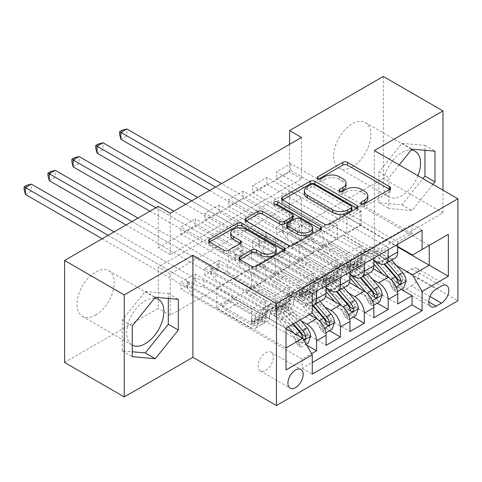 <?xml version="1.0" encoding="UTF-8"?>
<svg xmlns="http://www.w3.org/2000/svg" width="482" height="482" viewBox="0 0 482 482"><rect width="100%" height="100%" fill="white"/><g stroke="black" fill="none" stroke-linecap="round" stroke-linejoin="round"><path stroke-width="0.36" stroke-dasharray="2.41 1.81" d="M362.44 204.115L361.512 204.651A2.32 1.338 0 0 0 360.837 205.597A2.32 1.338 0 0 0 361.512 206.543A2.32 1.338 0 0 0 364.796 206.543L389.691 192.167A3.314 1.916 0 0 0 390.667 190.818A3.314 1.916 0 0 0 389.691 189.462L389.649 189.438M318.855 178.949L317.927 179.485A2.32 1.338 0 0 0 317.246 180.431A2.32 1.338 0 0 0 317.927 181.383A2.32 1.338 0 0 0 321.205 181.383L324.428 179.521L324.428 176.761M340.647 191.535L339.72 192.071A2.32 1.338 0 0 0 339.039 193.017A2.32 1.338 0 0 0 339.72 193.963A2.32 1.338 0 0 0 343.003 193.963L346.221 192.101L346.221 189.348M154.541 298.219A26.335 15.207 120 0 0 145.263 300.72A26.335 15.207 120 0 0 128.061 323.928A26.335 15.207 120 0 0 132.098 345.028A26.335 15.207 120 0 0 132.249 345.118M95.605 315.053A26.335 15.207 120 0 0 112.806 291.845A26.335 15.207 120 0 0 108.769 270.745A26.335 15.207 120 0 0 95.605 272.047A26.335 15.207 120 0 0 78.397 295.255A26.335 15.207 120 0 0 82.434 316.361A26.335 15.207 120 0 0 95.605 315.053M265.709 370.399A10.803 6.236 120 0 0 272.77 360.873A10.803 6.236 120 0 0 271.113 352.215A10.803 6.236 120 0 0 265.709 352.752A10.803 6.236 120 0 0 258.653 362.271A10.803 6.236 120 0 0 260.31 370.929A10.803 6.236 120 0 0 265.709 370.399M417.948 175.719A26.335 15.207 -60 0 1 401.916 195.547A26.335 15.207 -60 0 1 388.745 196.855A26.335 15.207 -60 0 1 384.708 175.749A26.335 15.207 -60 0 1 401.916 152.541A26.335 15.207 -60 0 1 411.194 150.047M352.258 166.88A26.335 15.207 120 0 0 369.459 143.672A26.335 15.207 120 0 0 365.422 122.567A26.335 15.207 120 0 0 352.258 123.874A26.335 15.207 120 0 0 335.05 147.076A26.335 15.207 120 0 0 339.087 168.182A26.335 15.207 120 0 0 352.258 166.88M306.654 345.1L195.282 280.801L180.955 289.073L302.238 359.096L311.607 353.686M329.574 330.766L219.153 267.016L204.832 275.288L326.115 345.311M353.451 316.981L243.03 253.231L228.703 261.503L349.986 331.526M377.322 303.202L266.901 239.452L252.58 247.718L373.863 317.74M412.062 233.662L290.779 163.639L276.451 171.905L397.734 241.928L412.062 233.662L412.062 224.425L302.238 287.832L302.238 297.063L180.955 227.046L195.282 218.774L195.282 225.666L180.955 233.933L180.955 227.046M388.185 247.441L266.901 177.424L252.58 185.691L373.863 255.713L388.185 247.441L388.185 249.784M364.314 261.226L243.03 191.203L228.703 199.476L349.986 269.498L364.314 261.226L364.314 263.57M340.437 275.011L219.153 204.989L204.832 213.261L326.115 283.283L340.437 275.011L340.437 277.355M309.402 314.571L257.352 284.525L275.258 295.135L275.258 309.058L204.832 268.396L219.153 260.123L219.153 267.016M301.021 320.759L247.802 290.037L257.352 284.525M325.675 296.4L281.229 270.739L299.135 281.349L299.135 295.273L228.703 254.61L243.03 246.344L243.03 253.231M324.892 306.974L271.679 276.252L281.229 270.739M349.546 282.615L305.106 256.954L323.006 267.57L323.006 281.488L252.58 240.825L266.901 232.559L266.901 239.452M348.769 293.195L295.55 262.467L305.106 256.954M301.521 137.448L301.521 178.798L170.212 254.61L170.212 213.261M290.779 163.639L290.779 170.532L276.451 178.798L276.451 171.905M266.901 177.424L266.901 184.311L252.58 192.583L252.58 185.691M243.03 191.203L243.03 198.096L228.703 206.368L228.703 199.476M219.153 204.989L219.153 211.881L204.832 220.154L204.832 213.261M301.521 239.452L170.212 315.258L170.212 273.909L301.521 198.096L301.521 239.452L289.586 232.559L383.292 178.454L383.292 76.457M290.779 225.666L276.451 233.939L276.451 227.046L290.779 218.774L290.779 225.666L401.199 289.417M252.58 247.718L252.58 240.825M228.703 261.503L228.703 254.61M204.832 275.288L204.832 268.396M195.282 280.801L195.282 273.909L180.955 282.181L180.955 289.073M219.153 211.881L289.586 252.544L289.586 266.468L271.679 256.129L257.352 264.672L316.566 298.858A13.508 7.796 -120 0 0 323.314 299.527M257.352 264.672L247.802 270.185L307.016 304.371L316.566 298.858M243.03 198.096L313.457 238.759L313.457 252.682L295.55 242.344L281.229 250.887L340.437 285.073A13.508 7.796 -120 0 0 347.191 285.742M281.229 250.887L271.679 256.406L326.115 287.832M266.901 184.311L337.334 224.974L337.334 238.897L319.427 228.558L305.106 237.108L364.314 271.288A13.508 7.796 -120 0 0 371.062 271.956M305.106 237.108L295.55 242.621L349.986 274.047M372.64 279.409L319.427 248.682L328.977 243.169L346.883 253.785L346.883 267.709L276.451 227.046M373.423 268.829L328.977 243.169M290.779 170.532L361.211 211.194L361.211 225.112L343.305 214.773L319.427 228.836L373.863 260.262M328.977 223.323L388.185 257.509A13.508 7.796 -120 0 0 394.939 258.177M397.734 244.272L397.734 241.928M316.566 291.14L316.566 288.796L302.238 297.063M326.115 285.627L326.115 283.283M349.986 271.842L349.986 269.498M373.863 258.057L373.863 255.713M302.238 359.096L302.238 368.326L312.264 362.542M195.282 225.666L265.709 266.329L265.709 280.247L247.802 269.914L216.767 288.103L216.767 307.956L286.001 347.926L286.001 328.079L279.687 320.783A21.437 12.381 -120 0 0 262.154 313.927A21.437 12.381 -120 0 0 257.719 323.464A10.634 6.139 60 0 1 255.514 328.194A10.634 6.139 60 0 1 250.2 327.67L191.938 294.032L191.938 287.139L221.063 303.955L233.005 297.069L234.348 299.394A7.338 4.236 -120 0 0 238.018 303.268L262.136 317.192A6.248 3.609 60 0 0 265.257 317.505A6.248 3.609 60 0 0 266.552 314.722A25.829 14.912 -120 0 1 271.896 303.232L267.359 305.853A25.829 14.912 -120 0 0 262.015 317.343L266.552 314.722M286.001 328.634L233.481 298.304L251.387 308.92L251.387 322.844L180.955 282.181M216.767 307.956L233.481 298.304M396.517 265.624L343.305 234.903L360.012 225.251L397.734 247.031M360.012 225.251L360.012 205.404L429.251 245.374L412.538 255.026M360.012 205.404L343.305 215.05L397.734 246.477M374.339 150.541L374.339 252.544L442.976 212.917L442.976 190.173M442.976 212.917L383.292 178.454M64.57 362.47L158.277 308.372L158.277 267.016L289.586 191.203L289.586 232.559M170.212 315.258L158.277 308.372M374.339 252.544L457.9 300.786M289.586 144.341L289.586 171.911L158.277 247.718L158.277 206.368M216.767 288.103L286.001 328.079L302.714 318.433L233.481 278.457M247.802 290.037L233.481 298.581M271.679 276.252L257.352 284.796M295.55 262.467L281.229 271.017M319.427 248.682L305.106 257.231M343.305 234.903L328.977 243.446M301.521 178.798L289.586 171.911M170.212 254.61L158.277 247.718M301.521 198.096L289.586 191.203M170.212 273.909L158.277 267.016M343.305 235.174L361.211 245.513L361.211 259.437L346.883 267.709M361.211 245.513L346.883 253.785M361.211 259.437L290.779 218.774M276.451 233.939L397.734 303.955M412.062 224.425L422.087 230.215M276.451 178.798L346.883 219.461L346.883 233.384L328.977 223.046M361.211 225.112L346.883 233.384M361.211 211.194L346.883 219.461M316.566 288.796L195.282 218.774M319.427 248.959L337.334 259.298L323.006 267.57M337.334 259.298L337.334 273.222L323.006 281.488M337.334 273.222L266.901 232.559M252.58 192.583L323.006 233.246L323.006 247.17L305.106 236.831M337.334 238.897L323.006 247.17M337.334 224.974L323.006 233.246M313.457 252.682L299.135 260.955L281.229 250.616M313.457 238.759L299.135 247.031L299.135 260.955M228.703 206.368L299.135 247.031M295.55 262.744L313.457 273.083L313.457 287.001L243.03 246.344M313.457 287.001L299.135 295.273M313.457 273.083L299.135 281.349M289.586 266.468L275.258 274.734L257.352 264.395M289.586 252.544L275.258 260.816L275.258 274.734M204.832 220.154L275.258 260.816M271.679 276.529L289.586 286.868L289.586 300.786L219.153 260.123M289.586 300.786L275.258 309.058M289.586 286.868L275.258 295.135M265.709 280.247L251.387 288.519L233.481 278.18M265.709 266.329L251.387 274.595L251.387 288.519M302.238 287.832L312.264 293.616M312.264 312.914L302.714 318.433M180.955 233.933L251.387 274.595M312.264 305.588A13.508 7.796 60 0 1 307.016 304.371M247.802 290.315L265.709 300.648L265.709 314.571L195.282 273.909M302.238 368.326L312.264 374.116M265.709 314.571L251.387 322.844M265.709 300.648L251.387 308.92M286.001 369.983L286.001 347.926M411.586 285.904A10.465 6.043 120 0 0 418.418 276.68A10.465 6.043 120 0 0 416.816 268.293A10.465 6.043 120 0 0 411.586 268.811L406.332 271.842A10.465 6.043 120 0 0 399.494 281.066A10.465 6.043 120 0 0 401.096 289.453A10.465 6.043 120 0 0 406.332 288.935L411.586 285.904L429.98 296.52M399.241 164.916L388.902 177.774L388.902 208.495L411.941 210.556L432.969 184.395M424.955 150.276L424.955 145.383L401.916 143.329L378.876 171.99L378.876 202.705L401.916 204.766L422.943 178.605M401.916 143.329L411.941 149.113M424.955 145.383L434.981 151.173M401.916 204.766L411.941 210.556M378.876 202.705L388.902 208.495M378.876 171.99L388.902 177.774M168.302 298.454L168.302 293.562L145.263 291.502L122.223 320.162L122.223 350.884L132.249 351.776M122.223 350.884L132.249 356.674M122.223 320.162L132.249 325.953M145.263 291.502L155.288 297.292M168.302 293.562L178.328 299.352M367.844 198.464A10.604 6.121 0 0 0 364.735 194.132L364.735 191.372M346.221 192.101A10.604 6.121 0 0 1 361.223 192.101L364.735 194.132M346.046 185.877A10.604 6.121 0 0 0 342.943 181.551L342.943 178.792M324.428 179.521A10.604 6.121 0 0 1 339.424 179.521L342.943 181.551M282.524 199.922L282.482 199.952A3.314 1.916 0 0 0 281.512 201.301A3.314 1.916 0 0 0 282.482 202.657L324.663 227.01A3.314 1.916 0 0 0 329.351 227.01L357.005 211.044A3.314 1.916 0 0 0 357.975 209.688A3.314 1.916 0 0 0 357.005 208.338L356.957 208.314M351.824 209.688A2.32 1.338 0 0 0 351.143 208.742L351.143 205.989M304.335 193.656A10.604 6.121 0 0 1 307.438 189.33L310.836 187.365A2.32 1.338 0 0 1 314.119 187.365L351.143 208.742M320.518 229.354L320.56 229.378A3.314 1.916 0 0 1 321.53 230.727A3.314 1.916 0 0 1 320.56 232.083L292.911 248.049L292.911 245.29M246.085 220.961L246.043 220.991A3.314 1.916 0 0 0 245.073 222.341A3.314 1.916 0 0 0 246.043 223.696L288.224 248.049A3.314 1.916 0 0 0 292.911 248.049M293.177 218.147A3.314 1.916 0 0 0 292.206 216.792L274.397 206.513L274.397 203.753M275.324 204.29A2.32 1.338 0 0 0 273.716 205.567A2.32 1.338 0 0 0 274.397 206.513M312.553 230.661A8.863 5.121 0 0 0 309.956 227.04L309.956 224.287M286.663 227.281A3.314 1.916 0 0 1 287.64 225.925L295.49 221.395A3.314 1.916 0 0 1 300.172 221.395L309.956 227.04M239.994 259.521L239.946 259.551A3.314 1.916 0 0 0 238.976 260.901A3.314 1.916 0 0 0 239.946 262.256L251.785 269.089A3.314 1.916 0 0 0 256.472 269.089L284.121 253.122A3.314 1.916 0 0 0 285.091 251.767A3.314 1.916 0 0 0 284.121 250.417L284.079 250.393M276.234 251.767A8.863 5.121 0 0 0 273.637 248.152L273.637 245.392M230.733 235.734A8.863 5.121 0 0 1 236.204 231.005A8.863 5.121 0 0 1 245.862 232.119L273.637 248.152M209.646 242L209.598 242.024A3.314 1.916 0 0 0 208.628 243.38A3.314 1.916 0 0 0 209.598 244.736L223.895 252.984A3.314 1.916 0 0 0 228.582 252.984L240.416 246.151A3.314 1.916 0 0 0 241.386 244.802A3.314 1.916 0 0 0 240.416 243.446L240.373 243.422M406.091 281.078L402.988 279.283A4.561 2.633 -120 0 0 401.211 275.071L387.118 258.756A21.437 12.381 -120 0 0 369.592 251.899A21.437 12.381 -120 0 0 365.151 261.437L360.614 264.058A10.634 6.139 60 0 1 358.415 268.787A10.634 6.139 60 0 1 353.095 268.263L350.703 266.877A2.024 1.169 0 0 0 347.841 266.877A2.024 1.169 0 0 0 347.245 267.709A2.024 1.169 0 0 0 347.841 268.534L350.233 269.914A10.634 6.139 -120 0 0 355.547 270.444A10.634 6.139 -120 0 0 357.752 265.709L353.216 268.329A10.634 6.139 60 0 1 351.01 273.059A10.634 6.139 60 0 1 345.696 272.535L287.435 238.897L287.435 232.005L316.566 248.82L328.501 241.928L329.845 244.26A7.338 4.236 -120 0 0 333.514 248.134L357.632 262.057A6.248 3.609 60 0 0 360.759 262.371A6.248 3.609 60 0 0 362.048 259.587A25.829 14.912 -120 0 1 367.398 248.097L362.862 250.712A25.829 14.912 -120 0 0 357.511 262.208L362.048 259.587M373.863 260.413A25.829 14.912 -120 0 0 355.457 254.99A25.829 14.912 -120 0 0 350.113 266.48L354.65 263.859A6.248 3.609 60 0 1 353.354 266.642A6.248 3.609 60 0 1 350.233 266.329L347.841 264.949A2.024 1.169 180 0 1 347.245 264.124A2.024 1.169 180 0 1 347.841 263.299A2.024 1.169 180 0 1 350.703 263.299L353.095 264.678A6.248 3.609 -120 0 0 356.222 264.986A6.248 3.609 -120 0 0 357.511 262.208M365.151 261.437A10.634 6.139 60 0 1 362.952 266.166A10.634 6.139 60 0 1 357.632 265.642L299.37 232.005L289.574 229.595A3.374 1.952 180 0 1 288.513 229.179L126.88 135.864L126.88 128.971M328.501 241.928L299.37 225.112L299.37 232.005M391.697 260.045L388.516 256.358A25.829 14.912 -120 0 0 367.398 248.097M391.047 286.175L394.156 287.971L396.541 292.104L393.439 290.315L391.047 286.175A4.561 2.633 -120 0 0 389.275 281.964L382.419 274.023M394.156 287.971A8.947 5.163 -120 0 0 390.667 279.566L389.51 278.228M350.113 266.48A6.248 3.609 60 0 1 348.817 269.257A6.248 3.609 60 0 1 345.696 268.95L321.578 255.026A7.338 4.236 60 0 1 317.909 251.152L316.566 248.82M373.863 264.208A21.437 12.381 -120 0 0 357.656 258.792A21.437 12.381 -120 0 0 353.216 268.329M396.541 292.104L397.536 291.532M393.439 290.315L400.602 286.175L403.705 287.971M402.988 279.283L400.602 286.175M209.604 190.517L282.542 232.625A3.374 1.952 180 0 1 283.259 233.24L287.435 238.897M120.91 139.31L126.88 135.864L121.988 133.038L119.596 134.418M387.16 262.666L383.979 258.979A25.829 14.912 -120 0 0 362.862 250.712M354.65 263.859A25.829 14.912 60 0 1 359.994 252.369A25.829 14.912 60 0 1 381.111 260.629L384.172 264.172M360.614 264.058A21.437 12.381 60 0 1 365.055 254.514A21.437 12.381 60 0 1 382.581 261.377L384.823 263.967M397.825 279.476L395.879 282.344L394.963 281.127A4.561 2.633 -120 0 0 393.812 279.343L379.72 263.027A21.437 12.381 -120 0 0 362.193 256.171A21.437 12.381 -120 0 0 357.752 265.709M299.37 225.112L289.574 222.702A3.374 1.952 180 0 1 288.513 222.286L221.539 183.624M215.575 187.07L282.542 225.733A3.374 1.952 180 0 1 283.259 226.347L287.435 232.005M121.988 130.285L121.988 133.038M382.214 294.857L379.111 293.068A4.561 2.633 -120 0 0 377.34 288.857L363.247 272.541A21.437 12.381 -120 0 0 345.714 265.678A21.437 12.381 -120 0 0 341.28 275.222L336.743 277.837A10.634 6.139 60 0 1 334.538 282.572A10.634 6.139 60 0 1 329.224 282.042L326.826 280.663A2.024 1.169 -0 0 0 323.964 280.663A2.024 1.169 -0 0 0 323.368 281.488A2.024 1.169 -0 0 0 323.964 282.319L326.356 283.699A10.634 6.139 -120 0 0 331.676 284.223A10.634 6.139 -120 0 0 333.875 279.494L329.339 282.115A10.634 6.139 60 0 1 327.139 286.844A10.634 6.139 60 0 1 321.819 286.32L263.564 252.682L263.564 245.79L292.688 262.606L304.624 255.713L305.974 258.045A7.338 4.236 -120 0 0 309.637 261.919L333.761 275.843A6.248 3.609 60 0 0 336.882 276.15A6.248 3.609 60 0 0 338.177 273.372A25.829 14.912 -120 0 1 343.521 261.883L338.985 264.498A25.829 14.912 -120 0 0 333.64 275.993L338.177 273.372M349.986 274.192A25.829 14.912 -120 0 0 331.586 268.769A25.829 14.912 -120 0 0 326.236 280.265L330.773 277.644A6.248 3.609 60 0 1 329.483 280.428A6.248 3.609 60 0 1 326.356 280.114L323.964 278.735A2.024 1.169 180 0 1 323.368 277.909A2.024 1.169 180 0 1 323.964 277.078A2.024 1.169 180 0 1 326.826 277.078L329.224 278.463A6.248 3.609 -120 0 0 332.345 278.771A6.248 3.609 -120 0 0 333.64 275.993M341.28 275.222A10.634 6.139 60 0 1 339.075 279.952A10.634 6.139 60 0 1 333.761 279.427L275.499 245.79L265.703 243.38A3.374 1.952 180 0 1 264.636 242.964L103.003 149.649L103.003 142.756M304.624 255.713L275.499 238.897L275.499 245.79M367.826 273.83L364.639 270.143A25.829 14.912 -120 0 0 343.521 261.883M367.176 299.961L370.278 301.75L372.67 305.889L369.561 304.094L367.176 299.961A4.561 2.633 -120 0 0 365.404 295.749L358.542 287.808M370.278 301.75A8.947 5.163 -120 0 0 366.796 293.351L365.639 292.014M326.236 280.265A6.248 3.609 60 0 1 324.946 283.042A6.248 3.609 60 0 1 321.819 282.735L297.701 268.811A7.338 4.236 60 0 1 294.032 264.937L292.688 262.606M349.986 277.993A21.437 12.381 -120 0 0 333.779 272.571A21.437 12.381 -120 0 0 329.339 282.115M372.67 305.889L373.658 305.317M369.561 304.094L376.725 299.961L379.828 301.75M379.111 293.068L376.725 299.961M185.727 204.302L258.665 246.41A3.374 1.952 180 0 1 259.388 247.025L263.564 252.682M97.039 153.095L103.003 149.649L98.111 146.823L95.725 148.203M363.289 276.451L360.102 272.764A25.829 14.912 -120 0 0 338.985 264.498M330.773 277.644A25.829 14.912 60 0 1 336.123 266.154A25.829 14.912 60 0 1 357.24 274.415L360.301 277.957M336.743 277.837A21.437 12.381 60 0 1 341.178 268.299A21.437 12.381 60 0 1 358.71 275.156L360.946 277.746M373.954 293.261L372.008 296.129L371.086 294.912A4.561 2.633 -120 0 0 369.935 293.128L355.843 276.813A21.437 12.381 -120 0 0 338.316 269.956A21.437 12.381 -120 0 0 333.875 279.494M275.499 238.897L265.703 236.487A3.374 1.952 180 0 1 264.636 236.072L197.668 197.409M191.697 200.855L258.665 239.518A3.374 1.952 180 0 1 259.388 240.132L263.564 245.79M98.111 144.064L98.111 146.823M358.343 308.643L355.24 306.853A4.561 2.633 -120 0 0 353.463 302.642L339.37 286.32A21.437 12.381 -120 0 0 321.843 279.464A21.437 12.381 -120 0 0 317.403 289.007L312.866 291.622A10.634 6.139 60 0 1 310.667 296.358A10.634 6.139 60 0 1 305.347 295.828L302.955 294.448A2.024 1.169 -0 0 0 300.087 294.448A2.024 1.169 -0 0 0 299.497 295.273A2.024 1.169 -0 0 0 300.087 296.099L302.485 297.484A10.634 6.139 -120 0 0 307.799 298.009A10.634 6.139 -120 0 0 310.004 293.279L305.468 295.894A10.634 6.139 60 0 1 303.262 300.629A10.634 6.139 60 0 1 297.948 300.099L239.687 266.468L239.687 259.575L268.811 276.391L280.753 269.498L282.097 271.83A7.338 4.236 -120 0 0 285.766 275.704L309.884 289.628A6.248 3.609 60 0 0 313.005 289.935A6.248 3.609 60 0 0 314.3 287.158A25.829 14.912 -120 0 1 319.65 275.662L315.114 278.283A25.829 14.912 -120 0 0 309.763 289.772L314.3 287.158M326.115 287.977A25.829 14.912 -120 0 0 307.709 282.554A25.829 14.912 -120 0 0 302.365 294.05L306.901 291.429A6.248 3.609 60 0 1 305.606 294.207A6.248 3.609 60 0 1 302.485 293.9L300.087 292.52A2.024 1.169 180 0 1 299.497 291.688A2.024 1.169 180 0 1 300.087 290.863A2.024 1.169 180 0 1 302.955 290.863L305.347 292.243A6.248 3.609 -120 0 0 308.468 292.556A6.248 3.609 -120 0 0 309.763 289.772M317.403 289.007A10.634 6.139 60 0 1 315.204 293.737A10.634 6.139 60 0 1 309.884 293.213L251.622 259.575L241.825 257.165A3.374 1.952 180 0 1 240.759 256.749L79.132 163.434L79.132 156.542M280.753 269.498L251.622 252.682L251.622 259.575M343.949 287.615L340.762 283.928A25.829 14.912 -120 0 0 319.65 275.662M343.298 313.746L346.407 315.535L348.793 319.674L345.69 317.879L343.298 313.746A4.561 2.633 -120 0 0 341.527 309.534L334.671 301.593M346.407 315.535A8.947 5.163 -120 0 0 342.919 307.136L341.762 305.793M302.365 294.05A6.248 3.609 60 0 1 301.069 296.828A6.248 3.609 60 0 1 297.948 296.52L273.83 282.591A7.338 4.236 60 0 1 270.161 278.723L268.811 276.391M326.115 291.773A21.437 12.381 -120 0 0 309.902 286.356A21.437 12.381 -120 0 0 305.468 295.894M348.793 319.674L349.787 319.096M345.69 317.879L352.854 313.746L355.957 315.535M355.24 306.853L352.854 313.746M149.92 211.194L234.794 260.196A3.374 1.952 180 0 1 235.511 260.81L239.687 266.468M73.162 166.88L79.132 163.434L74.234 160.608L71.848 161.982M339.412 290.23L336.231 286.543A25.829 14.912 -120 0 0 315.114 278.283M306.901 291.429A25.829 14.912 60 0 1 312.246 279.94A25.829 14.912 60 0 1 333.363 288.2L336.424 291.743M312.866 291.622A21.437 12.381 60 0 1 317.307 282.084A21.437 12.381 60 0 1 334.833 288.941L337.075 291.532M350.077 307.04L348.131 309.914L347.209 308.697A4.561 2.633 -120 0 0 346.064 306.913L331.971 290.598A21.437 12.381 -120 0 0 314.439 283.735A21.437 12.381 -120 0 0 310.004 293.279M251.622 252.682L241.825 250.272A3.374 1.952 180 0 1 240.759 249.857L173.791 211.194M155.885 207.748L234.794 253.303A3.374 1.952 180 0 1 235.511 253.918L239.687 259.575M74.234 157.849L74.234 160.608M334.466 322.428L331.363 320.632A4.561 2.633 -120 0 0 329.592 316.421L315.499 300.105A21.437 12.381 -120 0 0 297.966 293.249A21.437 12.381 -120 0 0 293.532 302.786L288.995 305.407A10.634 6.139 60 0 1 286.79 310.137A10.634 6.139 60 0 1 281.476 309.613L279.078 308.233A2.024 1.169 -0 0 0 276.216 308.233A2.024 1.169 -0 0 0 275.62 309.058A2.024 1.169 -0 0 0 276.216 309.884L278.608 311.27A10.634 6.139 -120 0 0 283.928 311.794A10.634 6.139 -120 0 0 286.127 307.064L281.59 309.679A10.634 6.139 60 0 1 279.391 314.415A10.634 6.139 60 0 1 274.071 313.884L215.809 280.253L215.809 273.36L244.94 290.176L256.876 283.283L258.219 285.615A7.338 4.236 -120 0 0 261.889 289.483L286.007 303.413A6.248 3.609 60 0 0 289.134 303.72A6.248 3.609 60 0 0 290.423 300.943A25.829 14.912 -120 0 1 295.773 289.447L291.236 292.068A25.829 14.912 -120 0 0 285.892 303.558L290.423 300.943M312.179 312.969L304.955 304.6A25.829 14.912 -120 0 0 283.838 296.34A25.829 14.912 -120 0 0 278.488 307.829L283.024 305.214A6.248 3.609 60 0 1 281.729 307.992A6.248 3.609 60 0 1 278.608 307.685L276.216 306.299A2.024 1.169 180 0 1 275.62 305.474A2.024 1.169 180 0 1 276.216 304.648A2.024 1.169 180 0 1 279.078 304.648L281.476 306.028A6.248 3.609 -120 0 0 284.597 306.341A6.248 3.609 -120 0 0 285.892 303.558M293.532 302.786A10.634 6.139 60 0 1 291.327 307.522A10.634 6.139 60 0 1 286.007 306.992L227.751 273.36L217.948 270.944A3.374 1.952 180 0 1 216.888 270.535L55.255 177.213L55.255 170.327M256.876 283.283L227.751 266.468L227.751 273.36M320.078 301.395L316.891 297.707A25.829 14.912 -120 0 0 295.773 289.447M319.427 327.525L322.53 329.32L324.916 333.454L321.813 331.664L319.427 327.525A4.561 2.633 -120 0 0 317.65 323.314L310.794 315.379M322.53 329.32A8.947 5.163 -120 0 0 319.048 320.916L317.891 319.578M278.488 307.829A6.248 3.609 60 0 1 277.198 310.613A6.248 3.609 60 0 1 274.071 310.3L249.953 296.376A7.338 4.236 60 0 1 246.284 292.508L244.94 290.176M309.866 314.3L303.558 306.998A21.437 12.381 -120 0 0 286.031 300.141A21.437 12.381 -120 0 0 281.59 309.679M324.916 333.454L325.91 332.881M321.813 331.664L328.977 327.531L332.08 329.32M331.363 320.632L328.977 327.531M126.043 224.974L210.917 273.981A3.374 1.952 180 0 1 211.634 274.595L215.809 280.253M49.291 180.66L55.255 177.213L50.363 174.388L47.977 175.767M315.541 304.015L312.354 300.328A25.829 14.912 -120 0 0 291.236 292.068M283.024 305.214A25.829 14.912 60 0 1 288.375 293.719A25.829 14.912 60 0 1 309.486 301.985L312.547 305.528M288.995 305.407A21.437 12.381 60 0 1 293.43 295.87A21.437 12.381 60 0 1 310.962 302.726L313.198 305.317M326.2 320.825L324.253 323.693L323.338 322.482A4.561 2.633 -120 0 0 322.187 320.699L308.094 304.377A21.437 12.381 -120 0 0 290.568 297.521A21.437 12.381 -120 0 0 286.127 307.064M227.751 266.468L217.948 264.058A3.374 1.952 180 0 1 216.888 263.642L137.979 218.087M132.014 221.527L210.917 267.088A3.374 1.952 180 0 1 211.634 267.703L215.809 273.36M50.363 171.634L50.363 174.388M310.595 336.213L307.486 334.418A4.561 2.633 -120 0 0 305.715 330.206L291.622 313.89A21.437 12.381 -120 0 0 274.095 307.034A21.437 12.381 -120 0 0 269.655 316.572L265.118 319.192A10.634 6.139 60 0 1 262.919 323.922A10.634 6.139 60 0 1 257.599 323.398L255.207 322.012A2.024 1.169 -0 0 0 252.339 322.012A2.024 1.169 -0 0 0 251.749 322.844A2.024 1.169 -0 0 0 252.339 323.669L254.731 325.049A10.634 6.139 -120 0 0 260.051 325.579A10.634 6.139 -120 0 0 262.256 320.843L257.719 323.464M288.302 326.754L281.078 318.385A25.829 14.912 -120 0 0 259.961 310.125A25.829 14.912 -120 0 0 254.617 321.614L259.147 319A6.248 3.609 60 0 1 257.858 321.777A6.248 3.609 60 0 1 254.731 321.47L252.339 320.084A2.024 1.169 180 0 1 251.749 319.259A2.024 1.169 180 0 1 252.339 318.433A2.024 1.169 180 0 1 255.207 318.433L257.599 319.813A6.248 3.609 -120 0 0 260.72 320.12A6.248 3.609 -120 0 0 262.015 317.343M269.655 316.572A10.634 6.139 60 0 1 267.45 321.307A10.634 6.139 60 0 1 262.136 320.777L203.874 287.139L194.077 284.729A3.374 1.952 180 0 1 193.011 284.314L31.384 190.999L31.384 184.106M233.005 297.069L203.874 280.247L203.874 287.139M300.244 319.861L293.014 311.493A25.829 14.912 -120 0 0 271.896 303.232M295.55 341.31L298.653 343.106L301.045 347.239L297.942 345.449L295.55 341.31A4.561 2.633 -120 0 0 293.779 337.099L286.923 329.158M298.653 343.106A8.947 5.163 -120 0 0 295.171 334.701L293.833 333.152M254.617 321.614A6.248 3.609 60 0 1 253.321 324.398A6.248 3.609 60 0 1 250.2 324.085L226.076 310.161A7.338 4.236 60 0 1 222.413 306.287L221.063 303.955M301.045 347.239L306.178 344.275M297.942 345.449L305.106 341.31L308.209 343.106M307.486 334.418L305.106 341.31M102.166 238.759L187.046 287.76A3.374 1.952 180 0 1 187.763 288.375L191.938 294.032M25.413 194.445L31.384 190.999L26.486 188.173L24.1 189.553M295.707 322.476L288.477 314.113A25.829 14.912 -120 0 0 267.359 305.853M259.147 319A25.829 14.912 60 0 1 264.498 307.504A25.829 14.912 60 0 1 285.615 315.764L292.839 324.133M265.118 319.192A21.437 12.381 60 0 1 269.558 309.649A21.437 12.381 60 0 1 287.085 316.511L293.393 323.814M302.328 334.61L300.382 337.478L299.461 336.261A4.561 2.633 -120 0 0 298.316 334.478L284.223 318.162A21.437 12.381 -120 0 0 266.691 311.306A21.437 12.381 -120 0 0 262.256 320.843M203.874 280.247L194.077 277.837A3.374 1.952 180 0 1 193.011 277.421L114.107 231.866M108.137 235.312L187.046 280.867A3.374 1.952 180 0 1 187.763 281.482L191.938 287.139M26.486 185.419L26.486 188.173M364.796 206.543L364.796 203.79M321.205 181.383L321.205 178.623M343.003 193.963L343.003 191.203M330.887 290.586L340.437 285.073M354.764 276.801L364.314 271.288M378.635 263.021L388.185 257.509M411.586 268.811L441.428 286.037M406.332 288.935L428.775 301.889M406.332 271.842L436.174 289.073M361.223 192.101L361.223 189.348M339.72 192.071L339.72 191.203M339.424 179.521L339.424 176.761M317.927 179.485L317.927 178.623M389.691 189.462L389.691 192.167M361.512 204.651L361.512 203.79M324.663 227.01L324.663 224.251M282.482 202.657L282.482 199.952M357.005 208.338L357.005 211.044M329.351 227.01L329.351 224.251M314.119 187.365L314.119 184.612M310.836 187.365L310.836 184.612M307.438 189.33L307.438 186.57M320.56 232.083L320.56 229.378M288.224 248.049L288.224 245.29M246.043 223.696L246.043 220.991M292.206 216.792L292.206 214.038M300.172 221.395L300.172 218.635M295.49 221.395L295.49 218.635M287.64 225.925L287.64 223.172M239.946 259.551L239.946 262.256M245.862 232.119L245.862 229.36M240.416 243.446L240.416 246.151M228.582 252.984L228.582 250.23M223.895 252.984L223.895 250.23M209.598 244.736L209.598 242.024M284.121 250.417L284.121 253.122M256.472 269.089L256.472 266.329M251.785 269.089L251.785 266.329M350.703 263.299L350.703 266.877M394.216 288.073L396.174 286.941M402.928 279.458L391.113 286.278M353.095 264.678L357.632 262.057M321.578 255.026L333.514 248.134M345.696 268.95L350.233 266.329M357.632 265.642L353.095 268.263M350.233 269.914L345.696 272.535M383.979 258.979L388.516 256.358M377.804 262.539L381.111 260.629M387.118 258.756L382.581 261.377M379.72 263.027L375.183 265.648M401.211 275.071L396.674 277.692M393.812 279.343L389.275 281.964M317.909 251.152L329.845 244.26M289.574 229.595L289.574 222.702M288.513 229.179L288.513 222.286M282.542 232.625L282.542 225.733M283.259 233.24L283.259 226.347M394.963 281.127L398.397 283.109M347.841 264.949L347.841 268.534M326.826 277.078L326.826 280.663M370.339 301.859L372.297 300.726M379.057 293.243L367.236 300.063M329.224 278.463L333.761 275.843M297.701 268.811L309.637 261.919M321.819 282.735L326.356 280.114M333.761 279.427L329.224 282.042M326.356 283.699L321.819 286.32M360.102 272.764L364.639 270.143M353.933 276.325L357.24 274.415M363.247 272.541L358.71 275.156M355.843 276.813L351.306 279.433M377.34 288.857L372.803 291.477M369.935 293.128L365.404 295.749M294.032 264.937L305.974 258.045M265.703 243.38L265.703 236.487M264.636 242.964L264.636 236.072M258.665 246.41L258.665 239.518M259.388 247.025L259.388 240.132M371.086 294.912L374.52 296.894M323.964 278.735L323.964 282.319M302.955 290.863L302.955 294.448M346.468 315.638L348.42 314.511M355.18 307.022L343.365 313.848M305.347 292.243L309.884 289.628M273.83 282.591L285.766 275.704M297.948 296.52L302.485 293.9M309.884 293.213L305.347 295.828M302.485 297.484L297.948 300.099M336.231 286.543L340.762 283.928M330.056 290.11L333.363 288.2M339.37 286.32L334.833 288.941M331.971 290.598L327.435 293.213M353.463 302.642L348.926 305.257M346.064 306.913L341.527 309.534M270.161 278.723L282.097 271.83M241.825 257.165L241.825 250.272M240.759 256.749L240.759 249.857M234.794 260.196L234.794 253.303M235.511 260.81L235.511 253.918M347.209 308.697L350.649 310.679M300.087 292.52L300.087 296.099M279.078 304.648L279.078 308.233M322.591 329.423L324.549 328.296M331.303 320.807L319.488 327.633M281.476 306.028L286.007 303.413M249.953 296.376L261.889 289.483M274.071 310.3L278.608 307.685M286.007 306.992L281.476 309.613M278.608 311.27L274.071 313.884M312.354 300.328L316.891 297.707M304.955 304.6L309.486 301.985M315.499 300.105L310.962 302.726M308.094 304.377L303.558 306.998M329.592 316.421L325.055 319.042M322.187 320.699L317.65 323.314M246.284 292.508L258.219 285.615M217.948 270.944L217.948 264.058M216.888 270.535L216.888 263.642M210.917 273.981L210.917 267.088M211.634 274.595L211.634 267.703M323.338 322.482L326.772 324.464M276.216 306.299L276.216 309.884M255.207 318.433L255.207 322.012M298.72 343.208L303.847 340.244M307.432 334.592L295.611 341.413M257.599 319.813L262.136 317.192M226.076 310.161L238.018 303.268M250.2 324.085L254.731 321.47M262.136 320.777L257.599 323.398M254.731 325.049L250.2 327.67M288.477 314.113L293.014 311.493M281.078 318.385L285.615 315.764M291.622 313.89L287.085 316.511M284.223 318.162L279.687 320.783M305.715 330.206L301.178 332.827M295.171 334.701L295.846 334.315M298.316 334.478L293.779 337.099M222.413 306.287L234.348 299.394M194.077 284.729L194.077 277.837M193.011 284.314L193.011 277.421M187.046 287.76L187.046 280.867M187.763 288.375L187.763 281.482M299.461 336.261L302.901 338.25M252.339 320.084L252.339 323.669M108.769 270.745L158.433 299.412M271.113 352.215L300.955 369.447M365.422 122.567L415.08 151.24M339.087 168.182L388.745 196.855M416.816 268.293L446.657 285.519M401.096 289.453L430.938 306.685M260.31 370.929L290.152 388.161M82.434 316.361L132.098 345.028M339.039 193.017L339.039 190.257M317.246 180.431L317.246 177.677M390.667 190.818L390.667 188.058M360.837 205.597L360.837 202.844M281.512 201.301L281.512 198.548M357.975 209.688L357.975 206.935M245.073 222.341L245.073 219.587M273.716 205.567L273.716 202.808M321.53 230.727L321.53 227.974M241.386 244.802L241.386 242.042M208.628 243.38L208.628 240.62M285.091 251.767L285.091 249.013M238.976 260.901L238.976 258.147M356.222 264.986L360.759 262.371M348.817 269.257L353.354 266.642M358.415 268.787L362.952 266.166M351.01 273.059L355.547 270.444M359.994 252.369L355.457 254.99M369.592 251.899L365.055 254.514M362.193 256.171L357.656 258.792M395.879 282.344L399.048 284.175M347.245 264.124L347.245 267.709M332.345 278.771L336.882 276.15M324.946 283.042L329.483 280.428M334.538 282.572L339.075 279.952M327.139 286.844L331.676 284.223M336.123 266.154L331.586 268.769M345.714 265.678L341.178 268.299M338.316 269.956L333.779 272.571M372.008 296.129L375.171 297.954M323.368 277.909L323.368 281.488M308.468 292.556L313.005 289.935M301.069 296.828L305.606 294.207M310.667 296.358L315.204 293.737M303.262 300.629L307.799 298.009M312.246 279.94L307.709 282.554M321.843 279.464L317.307 282.084M314.439 283.735L309.902 286.356M348.131 309.914L351.3 311.74M299.497 291.688L299.497 295.273M284.597 306.341L289.134 303.72M277.198 310.613L281.729 307.992M286.79 310.137L291.327 307.522M279.391 314.415L283.928 311.794M288.375 293.719L283.838 296.34M297.966 293.249L293.43 295.87M290.568 297.521L286.031 300.141M324.253 323.693L327.423 325.525M275.62 305.474L275.62 309.058M260.72 320.12L265.257 317.505M253.321 324.398L257.858 321.777M262.919 323.922L267.45 321.307M255.514 328.194L260.051 325.579M264.498 307.504L259.961 310.125M274.095 307.034L269.558 309.649M266.691 311.306L262.154 313.927M300.382 337.478L303.552 339.31M251.749 319.259L251.749 322.844"/><path stroke-width="0.72" d="M361.512 203.79A2.32 1.338 0 0 0 364.796 203.79L389.691 189.414A3.314 1.916 0 0 0 390.667 188.058A3.314 1.916 0 0 0 389.691 186.709L347.51 162.356A3.314 1.916 0 0 0 342.823 162.356L317.927 176.731A2.32 1.338 0 0 0 317.246 177.677A2.32 1.338 0 0 0 317.927 178.623A2.32 1.338 0 0 0 321.205 178.623L324.428 176.761A10.604 6.121 0 0 1 339.424 176.761L342.943 178.792A10.604 6.121 0 0 1 346.046 183.124A10.604 6.121 0 0 1 342.943 187.45L339.72 189.312A2.32 1.338 0 0 0 339.039 190.257A2.32 1.338 0 0 0 339.72 191.203A2.32 1.338 0 0 0 343.003 191.203L346.221 189.348A10.604 6.121 0 0 1 361.223 189.348L364.735 191.372A10.604 6.121 0 0 1 367.844 195.704A10.604 6.121 0 0 1 364.735 200.036L361.512 201.892A2.32 1.338 0 0 0 360.837 202.844A2.32 1.338 0 0 0 361.512 203.79L361.512 201.892M132.249 345.118A26.335 15.207 120 0 0 145.263 343.726A26.335 15.207 120 0 0 162.47 320.518A26.335 15.207 120 0 0 158.433 299.412A26.335 15.207 120 0 0 154.541 298.219M295.55 387.624A10.803 6.236 120 0 0 302.612 378.105A10.803 6.236 120 0 0 300.955 369.447A10.803 6.236 120 0 0 295.55 369.983A10.803 6.236 120 0 0 288.495 379.503A10.803 6.236 120 0 0 290.152 388.161A10.803 6.236 120 0 0 295.55 387.624M411.194 150.047A26.335 15.207 -60 0 1 415.08 151.24A26.335 15.207 -60 0 1 417.948 175.719M239.946 256.792A3.314 1.916 0 0 0 238.976 258.147A3.314 1.916 0 0 0 239.946 259.497L251.785 266.329A3.314 1.916 0 0 0 256.472 266.329L284.121 250.363A3.314 1.916 0 0 0 285.091 249.013A3.314 1.916 0 0 0 284.121 247.658L241.94 223.305A3.314 1.916 0 0 0 237.252 223.305L209.598 239.271A3.314 1.916 0 0 0 208.628 240.62A3.314 1.916 0 0 0 209.598 241.976L223.895 250.23A3.314 1.916 0 0 0 228.582 250.23L240.416 243.398A3.314 1.916 0 0 0 241.386 242.042A3.314 1.916 0 0 0 240.416 240.693L233.33 236.596A8.863 5.121 0 0 1 230.733 232.981A8.863 5.121 0 0 1 236.204 228.251A8.863 5.121 0 0 1 245.862 229.36L273.637 245.392A8.863 5.121 0 0 1 276.234 249.013A8.863 5.121 0 0 1 270.757 253.743A8.863 5.121 0 0 1 261.099 252.628L256.472 249.959A3.314 1.916 0 0 0 251.785 249.959L239.946 256.792L239.946 259.497M192.89 255.297L124.254 294.93L64.57 260.467L64.57 362.47L124.254 396.933L192.89 357.301L276.451 405.543L276.451 303.546L192.89 255.297L192.89 357.301M442.976 190.173L442.976 110.914L374.339 150.541L457.9 198.789L276.451 303.546M442.976 110.914L383.292 76.457L289.586 130.556L289.586 144.341M64.57 260.467L158.277 206.368L170.212 213.261L301.521 137.448L289.586 130.556M324.663 224.251A3.314 1.916 0 0 0 329.351 224.251L357.005 208.284A3.314 1.916 0 0 0 357.975 206.935A3.314 1.916 0 0 0 357.005 205.579L314.818 181.226A3.314 1.916 0 0 0 310.137 181.226L282.482 197.192A3.314 1.916 0 0 0 281.512 198.548A3.314 1.916 0 0 0 282.482 199.897L324.663 224.251M275.324 204.29A2.32 1.338 0 0 1 277.68 204.615L277.68 201.862L320.56 226.618A3.314 1.916 0 0 1 321.53 227.974A3.314 1.916 0 0 1 320.56 229.324L292.911 245.29A3.314 1.916 0 0 1 288.224 245.29L246.043 220.937L246.043 218.232A3.314 1.916 0 0 0 245.073 219.587A3.314 1.916 0 0 0 246.043 220.937M246.043 218.232L257.876 211.399A3.314 1.916 0 0 1 262.563 211.399L279.668 221.274A3.314 1.916 0 0 0 284.356 221.274L292.206 216.743A3.314 1.916 0 0 0 293.177 215.388A3.314 1.916 0 0 0 292.206 214.038L274.397 203.753A2.32 1.338 0 0 1 273.716 202.808A2.32 1.338 0 0 1 275.15 201.572A2.32 1.338 0 0 1 277.68 201.862M311.607 353.686L316.566 350.824L306.654 345.1M301.021 320.759L307.016 324.217A13.508 7.796 60 0 1 316.566 340.762L326.115 335.249L326.115 345.311L340.437 337.038L329.574 330.766M324.892 306.974L330.887 310.438A13.508 7.796 60 0 1 340.437 326.977L349.986 321.464L349.986 331.526L364.314 323.253L353.451 316.981M348.769 293.195L354.764 296.653A13.508 7.796 60 0 1 364.314 313.192L373.863 307.679L373.863 317.74L388.185 309.474L388.185 299.406A13.508 7.796 -120 0 0 378.635 282.868L372.64 279.409M377.322 303.202L388.185 309.474M326.115 335.249A13.508 7.796 -120 0 0 316.566 318.704L309.402 314.571M349.986 321.464A13.508 7.796 -120 0 0 340.437 304.925L325.675 296.4M373.863 307.679A13.508 7.796 -120 0 0 364.314 291.14L349.546 282.615M441.428 286.037L436.174 289.073A10.465 6.043 120 0 0 429.335 298.298A10.465 6.043 120 0 0 430.938 306.685A10.465 6.043 120 0 0 436.174 306.166L441.428 303.13A10.465 6.043 120 0 0 448.266 293.906A10.465 6.043 120 0 0 446.657 285.519A10.465 6.043 120 0 0 441.428 286.037M276.451 405.543L457.9 300.786L457.9 198.789M286.001 347.926L302.714 338.28L312.264 354.818L312.264 374.116L422.087 310.715L422.087 291.417L412.538 274.873L396.517 265.624M312.264 354.818L286.001 369.983L286.001 328.079L312.264 312.914L312.264 293.616L422.087 230.215L422.087 249.513L448.35 234.348L448.35 276.252L422.087 291.417M326.115 287.832L330.887 290.586A13.508 7.796 60 0 0 337.641 291.255L347.191 285.742A13.508 7.796 -120 0 0 349.986 279.56L349.986 271.842M349.986 274.047L354.764 276.801A13.508 7.796 60 0 0 361.512 277.469L371.062 271.956A13.508 7.796 -120 0 0 373.863 265.775L373.863 258.057M312.264 362.542L412.062 304.925L412.062 295.689L397.734 303.955L397.734 293.893A13.508 7.796 -120 0 0 388.185 277.355L373.423 268.829M373.863 260.262L378.635 263.021A13.508 7.796 -120 0 0 385.389 263.69A13.508 7.796 -120 0 0 388.185 257.509L388.185 249.784M385.389 263.69L394.939 258.177A13.508 7.796 -120 0 0 397.734 251.99L397.734 244.272M316.566 291.14L316.566 298.858A13.508 7.796 60 0 1 313.764 305.04A13.508 7.796 60 0 1 312.264 305.588M313.764 305.04L323.314 299.527A13.508 7.796 -120 0 0 326.115 293.345L326.115 285.627M340.437 277.355L340.437 285.073A13.508 7.796 60 0 1 337.641 291.255M364.314 263.57L364.314 271.288A13.508 7.796 60 0 1 361.512 277.469M364.314 313.192L364.314 323.253M340.437 326.977L340.437 337.038M316.566 340.762L316.566 350.824M302.714 338.28L286.001 328.634M412.538 274.873L429.251 265.227L429.251 245.374L448.35 234.348M397.734 247.031L448.35 276.252M397.734 246.477L412.538 255.026L422.087 249.513M124.254 294.93L124.254 396.933M401.199 289.417L412.062 295.689M412.062 304.925L422.087 310.715M432.969 184.395L434.981 181.895L434.981 151.173L411.941 149.113L399.241 164.916M132.249 356.674L155.288 358.728L178.328 330.068L178.328 299.352L155.288 297.292L132.249 325.953L132.249 356.674M422.943 178.605L424.955 176.105L424.955 150.276M424.955 176.105L434.981 181.895M132.249 351.776L145.263 352.938L168.302 324.278L168.302 298.454M168.302 324.278L178.328 330.068M145.263 352.938L155.288 358.728M362.44 204.115L364.735 202.789A10.604 6.121 0 0 0 367.844 198.464L367.844 195.704M346.046 183.124L346.046 185.877A10.604 6.121 0 0 1 342.943 190.209L340.647 191.535M389.649 189.438L347.51 165.109A3.314 1.916 0 0 0 342.823 165.109L318.855 178.949M356.957 208.314L314.818 183.985A3.314 1.916 0 0 0 310.137 183.985L282.524 199.922M351.143 207.881A2.32 1.338 0 0 0 351.824 206.935A2.32 1.338 0 0 0 351.143 205.989L314.119 184.612A2.32 1.338 0 0 0 310.836 184.612L307.438 186.57A10.604 6.121 0 0 0 304.335 190.902A10.604 6.121 0 0 0 307.438 195.228L332.749 209.845A10.604 6.121 0 0 0 347.745 209.845L351.143 207.881L351.143 210.64A2.32 1.338 0 0 0 351.824 209.688L351.824 206.935M304.335 190.902L304.335 193.656A10.604 6.121 0 0 0 307.438 197.988L307.438 195.228M351.143 210.64L347.745 212.598A10.604 6.121 0 0 1 332.749 212.598L307.438 197.988M246.085 220.961L257.876 214.159L257.876 211.399M293.177 215.388L293.177 218.147A3.314 1.916 0 0 1 292.206 219.503L284.356 224.034A3.314 1.916 0 0 1 279.668 224.034L262.563 214.159A3.314 1.916 0 0 0 257.876 214.159M277.68 204.615L320.518 229.354M297.418 231.523A8.863 5.121 0 0 0 307.082 232.631A8.863 5.121 0 0 0 312.553 227.908A8.863 5.121 0 0 0 309.956 224.287L300.172 218.635A3.314 1.916 0 0 0 295.49 218.635L287.64 223.172A3.314 1.916 0 0 0 286.663 224.522A3.314 1.916 0 0 0 287.64 225.877L297.418 231.523L297.418 234.282A8.863 5.121 0 0 0 307.082 235.391A8.863 5.121 0 0 0 312.553 230.661L312.553 227.908M286.663 224.522L286.663 227.281A3.314 1.916 0 0 0 287.64 228.631L287.64 225.877M297.418 234.282L287.64 228.631M276.234 249.013L276.234 251.767A8.863 5.121 0 0 1 270.757 256.496A8.863 5.121 0 0 1 261.099 255.388L256.472 252.713A3.314 1.916 0 0 0 251.785 252.713L239.994 259.521M230.733 232.981L230.733 235.734A8.863 5.121 0 0 0 233.33 239.355L233.33 236.596M240.373 243.422L233.33 239.355M284.079 250.393L241.94 226.064A3.314 1.916 0 0 0 237.252 226.064L209.646 242M397.536 291.532L403.705 287.971L406.091 281.078A8.947 5.163 -120 0 0 402.609 272.673L391.697 260.045M389.51 278.228L376.575 263.25A25.829 14.912 -120 0 0 373.863 260.413M382.419 274.023L375.183 265.648A21.437 12.381 -120 0 0 373.863 264.208M221.539 183.624L126.88 128.971L120.91 132.417L120.91 139.31L209.604 190.517M384.172 264.172L395.204 276.945A8.947 5.163 60 0 1 398.397 283.109L399.048 284.175L400.259 284L401.066 283.018L401.259 281.458A8.947 5.163 -120 0 0 398.072 275.294L387.16 262.666M384.823 263.967L396.674 277.692A4.561 2.633 60 0 1 397.825 279.476L401.259 281.458M120.91 139.31L119.596 134.418L119.596 131.658L215.575 187.07M119.596 131.658L121.988 130.285L126.88 128.971M373.658 305.317L379.828 301.75L382.214 294.857A8.947 5.163 -120 0 0 378.732 286.459L367.826 273.83M365.639 292.014L352.704 277.036A25.829 14.912 -120 0 0 349.986 274.192M358.542 287.808L351.306 279.433A21.437 12.381 -120 0 0 349.986 277.993M197.668 197.409L103.003 142.756L97.039 146.203L97.039 153.095L185.727 204.302M360.301 277.957L371.333 290.73A8.947 5.163 60 0 1 374.52 296.894L375.171 297.954L376.382 297.786L377.189 296.804L377.388 295.243A8.947 5.163 -120 0 0 374.195 289.079L363.289 276.451M360.946 277.746L372.803 291.477A4.561 2.633 60 0 1 373.954 293.261L377.388 295.243M97.039 153.095L95.725 148.203L95.725 145.444L191.697 200.855M95.725 145.444L98.111 144.064L103.003 142.756M349.787 319.096L355.957 315.535L358.343 308.643A8.947 5.163 -120 0 0 354.86 300.244L343.949 287.615M341.762 305.793L328.826 290.815A25.829 14.912 -120 0 0 326.115 287.977M334.671 301.593L327.435 293.213A21.437 12.381 -120 0 0 326.115 291.773M173.791 211.194L79.132 156.542L73.162 159.988L73.162 166.88L149.92 211.194M336.424 291.743L347.456 304.516A8.947 5.163 60 0 1 350.649 310.679L351.3 311.74L352.505 311.571L353.318 310.589L353.511 309.028A8.947 5.163 -120 0 0 350.324 302.865L339.412 290.23M337.075 291.532L348.926 305.257A4.561 2.633 60 0 1 350.077 307.04L353.511 309.028M73.162 166.88L71.848 161.982L71.848 159.229L155.885 207.748M71.848 159.229L74.234 157.849L79.132 156.542M325.91 332.881L332.08 329.32L334.466 322.428A8.947 5.163 -120 0 0 330.983 314.029L320.078 301.395M317.891 319.578L312.179 312.969M310.794 315.379L309.866 314.3M137.979 218.087L55.255 170.327L49.291 173.767L49.291 180.66L126.043 224.974M312.547 305.528L323.585 318.301A8.947 5.163 60 0 1 326.772 324.464L327.423 325.525L328.634 325.356L329.441 324.368L329.64 322.807A8.947 5.163 -120 0 0 326.447 316.644L315.541 304.015M313.198 305.317L325.055 319.042A4.561 2.633 60 0 1 326.2 320.825L329.64 322.807M49.291 180.66L47.977 175.767L47.977 173.014L132.014 221.527M47.977 173.014L50.363 171.634L55.255 170.327M306.178 344.275L308.209 343.106L310.595 336.213A8.947 5.163 -120 0 0 307.106 327.808L300.244 319.861M293.833 333.152L288.302 326.754M286.923 329.158L286.001 328.097M114.107 231.866L31.384 184.106L25.413 187.552L25.413 194.445L102.166 238.759M292.839 324.133L299.708 332.086A8.947 5.163 60 0 1 302.901 338.25L303.552 339.31L304.757 339.135L305.57 338.153L305.763 336.593A8.947 5.163 -120 0 0 302.576 330.429L295.707 322.476M293.393 323.814L301.178 332.827A4.561 2.633 60 0 1 302.328 334.61L305.763 336.593M25.413 194.445L24.1 189.553L24.1 186.793L108.137 235.312M24.1 186.793L26.486 185.419L31.384 184.106M307.016 324.217L316.566 318.704M330.887 310.438L340.437 304.925M354.764 296.653L364.314 291.14M378.635 282.868L388.185 277.355M388.185 257.509L397.734 251.99M316.566 298.858L326.115 293.345M340.437 285.073L349.986 279.56M364.314 271.288L373.863 265.775M388.185 299.406L397.734 293.893M429.98 296.52L441.428 303.13M428.775 301.889L436.174 306.166M364.735 202.789L364.735 200.036M339.72 191.203L339.72 189.312M342.943 190.209L342.943 187.45M317.927 178.623L317.927 176.731M342.823 165.109L342.823 162.356M347.51 165.109L347.51 162.356M389.691 189.414L389.691 186.709M282.482 199.897L282.482 197.192M310.137 183.985L310.137 181.226M314.818 183.985L314.818 181.226M357.005 208.284L357.005 205.579M332.749 212.598L332.749 209.845M347.745 212.598L347.745 209.845M262.563 214.159L262.563 211.399M279.668 224.034L279.668 221.274M284.356 224.034L284.356 221.274M292.206 219.503L292.206 216.743M320.56 229.324L320.56 226.618M251.785 252.713L251.785 249.959M256.472 252.713L256.472 249.959M261.099 255.388L261.099 252.628M240.416 243.398L240.416 240.693M209.598 241.976L209.598 239.271M237.252 226.064L237.252 223.305M241.94 226.064L241.94 223.305M284.121 250.363L284.121 247.658M396.174 286.941L406.031 281.247M376.575 263.25L377.804 262.539M398.072 275.294L402.609 272.673M390.938 279.409L395.204 276.945M372.297 300.726L382.16 295.032M352.704 277.036L353.933 276.325M374.195 289.079L378.732 286.459M367.067 293.195L371.333 290.73M348.42 314.511L358.283 308.817M328.826 290.815L330.056 290.11M350.324 302.865L354.86 300.244M343.19 306.98L347.456 304.516M324.549 328.296L334.412 322.603M326.447 316.644L330.983 314.029M319.313 320.765L323.585 318.301M303.847 340.244L310.535 336.382M302.576 330.429L307.106 327.808M295.846 334.315L299.708 332.086"/></g></svg>
